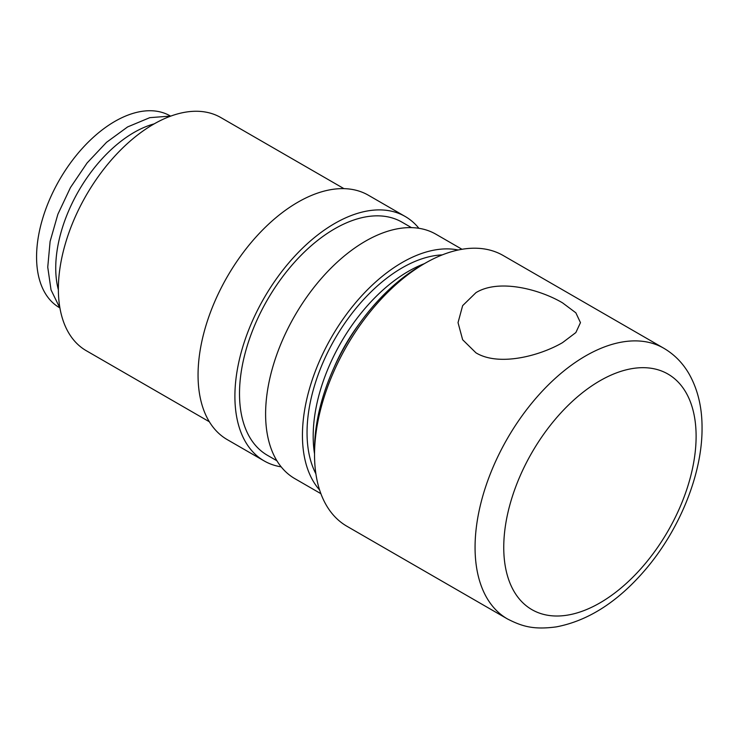 <?xml version="1.0" encoding="UTF-8"?>
<svg xmlns="http://www.w3.org/2000/svg" width="739" height="739" viewBox="0 0 739 739"><rect width="100%" height="100%" fill="white"/><g stroke="black" fill="none" stroke-linecap="round" stroke-linejoin="round"><path stroke-width="1.11" d="M442.273 254.89A134.59 77.706 120 0 0 402.219 267.804A134.59 77.706 120 0 0 315.886 473.801M424.334 263.684A134.59 77.706 120 0 0 408.362 271.352A134.59 77.706 120 0 0 314.537 453.866M461.995 249.283L435.927 234.226A141.103 81.466 120 0 0 365.38 241.219A141.103 81.466 120 0 0 273.199 365.565A141.103 81.466 120 0 0 294.824 478.632L320.892 493.68M458.189 250.004A141.103 81.466 120 0 0 402.219 262.484A141.103 81.466 120 0 0 314.066 374.618A141.103 81.466 120 0 0 319.618 490.022M411.484 227.64L401.97 222.143A134.59 77.706 120 0 0 334.675 228.813A134.59 77.706 120 0 0 246.752 347.413A134.59 77.706 120 0 0 267.379 455.27L276.894 460.757M418.893 228.296A141.103 81.466 120 0 0 405.231 216.509L368.392 195.235A141.103 81.466 120 0 0 297.835 202.227A141.103 81.466 120 0 0 205.654 326.564A141.103 81.466 120 0 0 227.279 439.64L264.128 460.905A141.103 81.466 120 0 0 281.162 466.845M405.231 216.509A141.103 81.466 120 0 0 334.675 223.492A141.103 81.466 120 0 0 242.494 347.838A141.103 81.466 120 0 0 264.128 460.905M343.949 188.639L220.841 117.566A134.59 77.706 120 0 0 153.546 124.235A134.59 77.706 120 0 0 65.614 242.835A134.59 77.706 120 0 0 86.251 350.692L209.349 421.766M314.537 454.697L314.537 449.589A150.054 86.629 120 0 1 420.639 265.818L425.054 263.269A156.298 90.241 120 0 0 425.054 263.269A156.298 90.241 120 0 0 314.537 454.697A156.298 90.241 120 0 0 346.905 526.251L507.434 618.931A156.298 90.241 120 0 1 475.066 547.377A156.298 90.241 120 0 1 585.584 355.949A156.298 90.241 120 0 1 663.733 348.208C674.171 354.323 682.54 362.766 688.85 373.537C697.736 389.093 702.133 407.263 702.05 428.038C702.336 474.854 678.855 531.59 643.512 571.829C616.668 602.553 587.597 620.908 556.301 626.884C533.355 629.951 522.02 626.386 507.434 618.931M562.536 342.637C539.618 356.004 498.834 366.683 475.962 352.836L462.642 339.737L458.032 322.638L462.642 305.641L475.962 292.653C498.88 278.566 539.664 289.272 562.536 302.851L575.857 312.819L580.466 322.638L575.857 332.559L562.536 342.637M154.165 123.875A110.711 63.923 120 0 0 134.027 132.466A110.711 63.923 120 0 0 58.372 289.799M334.028 367.569A125.907 72.699 -60 0 1 359.348 323.719M59.628 307.747L59.499 307.673A110.711 63.923 -60 0 1 42.529 218.956A110.711 63.923 -60 0 1 114.859 121.399A110.711 63.923 -60 0 1 170.219 115.912L170.339 115.986M663.733 348.208L503.213 255.528A156.298 90.241 120 0 0 425.064 263.269L420.639 265.818M599.929 380.788A136.022 78.528 120 0 0 503.749 547.377A136.022 78.528 120 0 0 599.929 602.904A136.022 78.528 120 0 0 696.11 436.324A136.022 78.528 120 0 0 599.929 380.788M170.912 116.051L149.795 117.658L127.598 126.932L106.527 142.322L87.073 162.986L70.482 187.512L57.882 214.245L50.113 241.394L47.749 267.167L51.037 289.928L59.97 308.209"/></g></svg>
